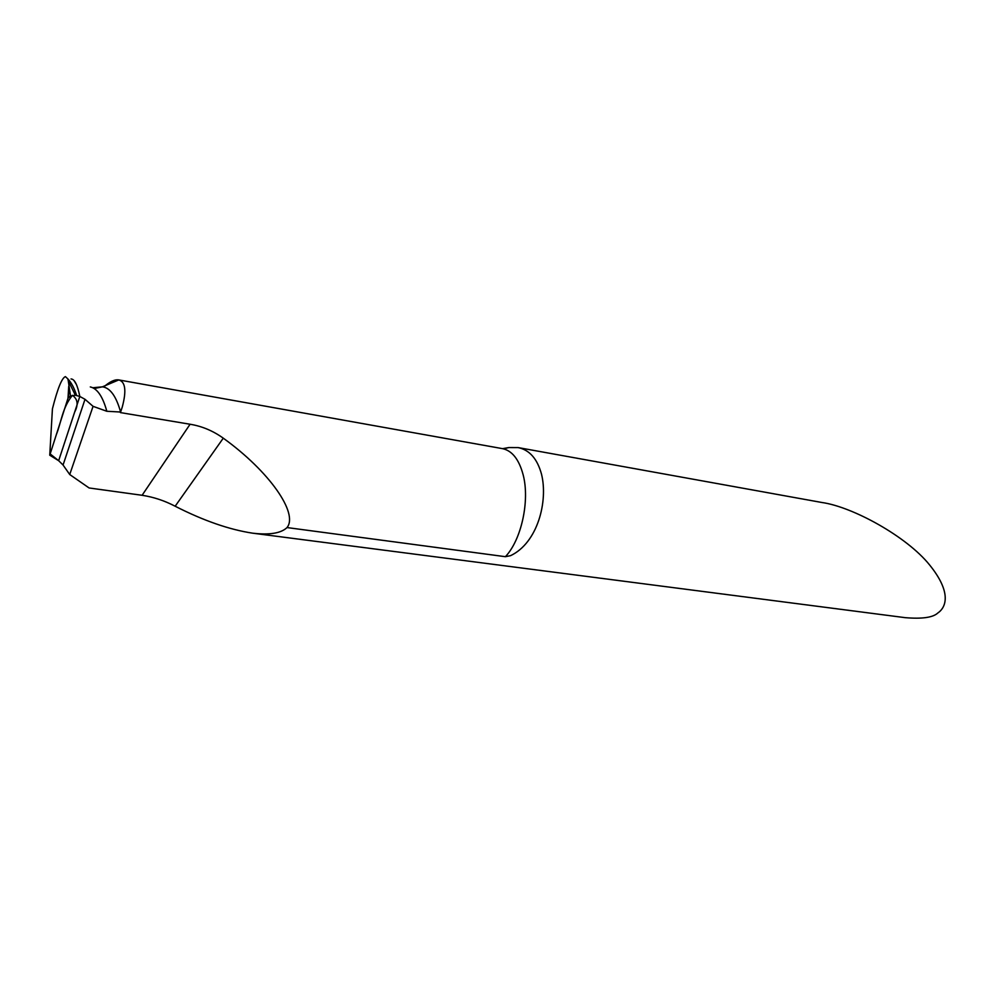 <?xml version="1.0" encoding="UTF-8"?>
<svg xmlns="http://www.w3.org/2000/svg" width="995" height="995" viewBox="0 0 995 995"><rect width="100%" height="100%" fill="white"/><g stroke="black" fill="none" stroke-linecap="round" stroke-linejoin="round"><path stroke-width="1.49" d="M142.098 495.286C153.528 497.04 164.548 500.684 175.157 506.231C203.44 520.646 229.31 529.638 252.755 533.196C269.633 535.136 281.063 533.258 287.02 527.561C298.55 513.445 269.595 471.53 223.278 438.173C213.029 430.835 201.973 426.196 190.082 424.243L142.098 495.286L89.115 487.973L69.725 474.528L63.058 465.026L58.655 460.697L49.75 455.2L67.996 398.261L70.508 395.935L75.346 395.214L79.811 396.445C77.51 384.916 74.588 379.083 71.031 378.946M70.508 395.935L68.232 380.55L67.772 378.809L65.409 376.62C61.889 377.889 57.548 388.635 52.424 408.87L49.75 455.2M79.811 396.445L58.655 460.697L50.16 453.919L56.329 434.691C61.391 421.917 62.362 407.54 72.473 395.326C77.784 399.157 78.505 404.778 74.613 412.204L58.655 460.697L79.811 396.445L85.01 399.306L93.057 406.333L106.826 411.271L120.606 412.029C116.216 396.234 110.159 387.839 102.435 386.831L95.93 388.174M287.02 527.561L505.398 556.69L510.559 555.67C537.835 542.76 548.233 501.045 541.504 474.155C537.312 458.807 529.527 449.951 518.146 447.601L508.893 447.563L503.619 448.795M518.146 447.588L821.845 502.487C852.566 506.778 906.731 536.479 929.517 564.849C952.041 592.647 946.071 607.41 937.85 612.982C933.011 617.522 922.116 619.089 905.176 617.659L252.755 533.196M103.654 387.03C109.748 381.682 114.761 379.306 118.703 379.903L118.791 379.928C125.42 381.757 126.589 390.774 122.285 406.98L120.606 412.029M190.082 424.243L120.407 412.589M69.725 474.528L93.057 406.333M73.928 380.463L76.441 384.567M75.346 395.214L68.232 380.55M76.652 395.475C74.19 387.95 71.23 382.391 67.772 378.809M67.996 398.261L68.73 386.309M505.398 556.69C521.392 539.875 529.962 500.721 523.171 474.901C519.054 459.479 512.189 450.723 502.574 448.658L118.703 379.903M223.278 438.173L175.157 506.231M106.826 411.271C102.808 396.632 97.299 388.51 90.296 386.931M63.058 465.026L85.01 399.306M68.866 389.455L68.468 397.403M502.574 448.658L508.893 447.551M92.784 387.751L102.435 386.831L118.791 379.916"/></g></svg>

